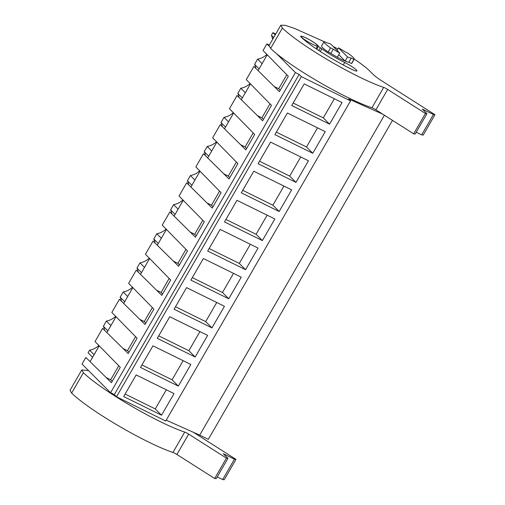 <?xml version="1.0" encoding="UTF-8"?>
<svg xmlns="http://www.w3.org/2000/svg" width="505" height="505" viewBox="0 0 505 505"><rect width="100%" height="100%" fill="white"/><g stroke="black" fill="none" stroke-linecap="round" stroke-linejoin="round"><path stroke-width="0.76" d="M275.724 34.024L272.921 32.642L275.2 34.927M268.95 46.018L266.867 43.922L269.31 45.128M382.771 114.18L348.671 98.98L350.552 100.867L301.359 76.627L299.162 74.418L295.406 72.569L276.582 53.675M94.1 354.693L89.6 350.173L88.091 352.787L92.592 357.3M89.6 350.173A16.955 15.068 135.1 0 0 98.911 345.452M104.567 330.295A16.955 15.068 135.1 0 0 103.386 326.293L107.887 330.807M115.714 316.345A16.955 15.068 135.1 0 1 106.403 321.073L103.386 326.293M121.37 301.188A16.955 15.068 135.1 0 0 120.19 297.186L124.691 301.706M127.702 296.486L123.201 291.966L120.19 297.186M123.201 291.966A16.955 15.068 135.1 0 0 132.518 287.244M138.174 272.088A16.955 15.068 135.1 0 0 136.994 268.086L141.495 272.599M144.506 267.379L140.005 262.865L136.994 268.086M140.005 262.865A16.955 15.068 135.1 0 0 149.316 258.137M154.978 242.981A16.955 15.068 135.1 0 0 153.798 238.979L158.299 243.498M161.31 238.278L156.809 233.758L153.798 238.979M156.809 233.758A16.955 15.068 135.1 0 0 166.12 229.036M171.782 213.88A16.955 15.068 135.1 0 0 170.602 209.878L175.102 214.391M178.114 209.171L173.613 204.658L170.602 209.878M173.613 204.658A16.955 15.068 135.1 0 0 182.924 199.936M188.58 184.773A16.955 15.068 135.1 0 0 187.399 180.771L191.9 185.291M194.917 180.07L190.417 175.551L187.399 180.771M190.417 175.551A16.955 15.068 135.1 0 0 199.727 170.829M205.383 155.673A16.955 15.068 135.1 0 0 204.203 151.67L208.704 156.184M211.721 150.963L207.22 146.45L204.203 151.67M207.22 146.45A16.955 15.068 135.1 0 0 216.531 141.728M222.187 126.566A16.955 15.068 135.1 0 0 221.007 122.563L225.508 127.083M228.525 121.863L224.024 117.343L221.007 122.563M224.024 117.343A16.955 15.068 135.1 0 0 233.335 112.621M238.991 97.465A16.955 15.068 135.1 0 0 237.811 93.463L242.312 97.976M245.323 92.756L240.822 88.242L237.811 93.463M240.822 88.242A16.955 15.068 135.1 0 0 250.139 83.521M255.795 68.358A16.955 15.068 135.1 0 0 254.615 64.356L259.115 68.876M262.127 63.655L257.626 59.136L254.615 64.356M257.626 59.136A16.955 15.068 135.1 0 0 266.937 54.414M272.618 39.403A16.955 15.068 135.1 0 0 271.419 35.255L273.691 37.54M272.921 32.642L271.419 35.255M266.867 43.922L263.061 50.519L288.305 76.28L279.423 91.664L253.87 66.433L250.063 73.023L246.257 79.62L271.507 105.387L262.625 120.771L237.066 95.533L229.453 108.727L254.703 134.488L245.821 149.871L220.262 124.64L216.456 131.231L212.649 137.827L237.899 163.595L229.018 178.978L203.464 153.741L199.652 160.338L195.845 166.934L221.095 192.695L212.214 208.079L186.661 182.842L179.041 196.035L204.291 221.802L195.41 237.18L169.857 211.948L162.238 225.142L187.488 250.903L178.606 266.286L153.053 241.049L145.44 254.242L170.684 280.004L161.802 295.387L136.249 270.156L128.636 283.349L153.886 309.111L145.004 324.494L119.445 299.257L111.832 312.45L137.082 338.211L128.201 353.595L102.641 328.364L95.028 341.557L120.278 367.318L111.397 382.702L85.844 357.464L82.031 364.061L110.57 392.707L295.406 72.569M106.858 332.593L116.043 316.679M123.662 303.486L132.847 287.579M140.466 274.385L149.65 258.472M157.263 245.278L166.454 229.371M174.067 216.178L183.258 200.264M190.871 187.071L200.062 171.163M207.675 157.97L216.86 142.056M224.479 128.863L233.663 112.956M241.283 99.763L250.467 83.849M258.087 70.662L267.271 54.748M90.054 361.694L99.239 345.786M299.162 74.418L114.332 394.563L110.57 392.707M114.332 394.563L116.522 396.766L165.722 421.006L350.552 100.867M301.359 76.627L116.522 396.766M329.576 124.173L342.055 102.553L304.187 83.893L291.701 105.513L329.576 124.173L323.301 117.88L293.14 103.014M228.759 298.796L241.239 277.176L203.364 258.516L190.884 280.136L228.759 298.796L222.484 292.502L192.323 277.636M258.042 248.075L245.563 269.695L207.688 251.029L220.167 229.409L258.042 248.075M195.151 357.003L207.631 335.383L169.762 316.723L157.276 338.344L195.151 357.003L188.876 350.71L158.721 335.844M224.435 306.282L211.955 327.903L174.08 309.237L186.566 287.616L224.435 306.282M295.968 182.381L308.454 160.76L270.579 142.101L258.093 163.721L295.968 182.381L289.7 176.087L259.538 161.221M312.772 153.28L325.252 131.66L287.383 112.994L274.897 134.614L312.772 153.28L306.497 146.98L276.342 132.121M274.846 218.968L262.36 240.588L224.491 221.929L236.971 200.308L274.846 218.968M279.164 211.488L291.65 189.867L253.775 171.201L241.295 192.822L279.164 211.488L272.896 205.188L242.735 190.328M178.347 386.11L190.833 364.49L152.958 345.824L140.472 367.444L178.347 386.11L172.079 379.81L141.918 364.951M161.543 415.211L123.674 396.551L136.154 374.931L174.029 393.591L161.543 415.211L155.275 408.917L125.114 394.051M166.202 420.173L199.715 435.114L384.406 115.222M392.499 120.367L208.325 439.356L199.715 435.114M348.841 62.21A14.778 1.97 30 0 1 341.5 59.432A14.778 1.97 -150 0 1 330.863 53.347L333.262 49.193A14.778 1.97 30 0 0 339.732 53.088L337.334 57.242A14.778 1.97 30 0 0 341.5 59.432A14.778 1.97 30 0 0 345.142 61.092L347.541 56.932A14.778 1.97 30 0 0 351.246 58.05L348.841 62.21L351.543 63.542L353.942 59.382L351.246 58.05M339.732 53.088L330.693 44.017A14.778 1.97 30 0 0 326.988 42.893L324.292 41.568A17.441 2.323 -150 0 0 324.014 41.757A17.441 2.323 -150 0 0 330.567 47.861L333.262 49.193M337.043 50.393L338.502 47.861A14.778 1.97 30 0 1 344.972 51.756L347.667 53.088A17.441 2.323 -150 0 1 354.22 59.192A17.441 2.323 -150 0 1 353.942 59.382M312.443 44.232A9.444 1.262 30 0 0 317.569 45.886A9.444 1.262 30 0 0 306.327 38.096A9.444 1.262 30 0 0 301.207 36.442A9.444 1.262 30 0 0 312.443 44.232M274.411 86.626L278.703 88.741L286.783 74.753M278.703 88.741L280.231 90.275M334.342 98.753L323.301 117.88M345.142 61.092L338.792 54.717M330.863 53.347L328.168 52.021A17.441 2.323 -150 0 1 321.616 45.911L324.014 41.757M328.168 52.021L330.567 47.861M347.541 56.932L338.502 47.861M354.22 59.192L351.821 63.352A17.441 2.323 -150 0 1 351.543 63.542M106.403 321.073L110.898 325.586M166.315 389.791L155.275 408.917M106.378 377.664L110.671 379.779L118.751 365.784M110.671 379.779L112.198 381.313M317.544 127.86L306.497 146.98M257.607 115.733L261.899 117.848L269.979 103.853M261.899 117.848L263.427 119.376M300.74 156.96L289.7 176.087M240.803 144.834L245.095 146.949L253.175 132.96M245.095 146.949L246.623 148.483M283.936 186.067L272.896 205.188M223.999 173.941L228.292 176.056L236.372 162.061M228.292 176.056L229.819 177.583M262.36 240.588L256.092 234.295L225.931 219.429M267.132 215.168L256.092 234.295M207.195 203.042L211.494 205.156L219.568 191.168M211.494 205.156L213.015 206.69M245.563 269.695L239.288 263.395L209.127 248.536M250.328 244.275L239.288 263.395M190.391 232.148L194.69 234.263L202.77 220.268M194.69 234.263L196.211 235.791M233.525 273.375L222.484 292.502M173.587 261.249L177.886 263.364L185.966 249.369M177.886 263.364L179.408 264.898M211.955 327.903L205.68 321.603L175.519 306.743M216.721 302.482L205.68 321.603M156.79 290.356L161.082 292.471L169.162 278.476M161.082 292.471L162.61 293.998M199.923 331.583L188.876 350.71M139.986 319.457L144.279 321.571L152.358 307.577M144.279 321.571L145.806 323.105M183.119 360.684L172.079 379.81M123.182 348.564L127.475 350.678L135.555 336.683M127.475 350.678L129.002 352.206M426.965 113.657L415.198 134.027L413.664 133.825L375.897 109.812A3.876 0.518 -150 0 0 371.939 107.773A67.815 9.04 -150 0 1 317.613 81.198A67.815 9.04 -150 0 1 270.642 48.417L282.409 28.046A67.815 9.04 30 0 0 329.38 60.821A67.815 9.04 30 0 0 383.699 87.397A3.876 0.518 30 0 1 387.657 89.436L425.425 113.455L426.965 113.657L422.275 109.042L433.435 114.502L434.975 114.704L382.531 81.355A19.379 2.582 30 0 1 373.378 74.595L369.3 70.586A40.69 5.422 30 0 0 354.257 59.098M324.084 41.675A40.69 5.422 30 0 0 323.03 41.157L294.364 28.349L284.934 25.25L280.786 25.256L269.02 45.627L270.642 48.417M434.975 114.704L423.209 135.081L421.675 134.879L416.246 132.222M337.839 49.023A40.69 5.422 30 0 0 332.991 46.321M421.675 134.879L433.435 114.502M413.664 133.825L425.425 113.455M321.855 48.777A23.735 3.163 30 0 0 344.7 62.494A10.176 1.357 30 0 1 356.934 70.946A10.176 1.357 30 0 1 351.543 69.229A44.08 5.877 30 0 1 301.416 37.351A10.176 1.357 30 0 1 300.753 36.253A10.176 1.357 30 0 1 310.209 40.148A10.176 1.357 30 0 1 318.377 46.416L321.855 48.777L320.296 51.485M280.786 25.256L282.409 28.046M227.97 458.325L216.203 478.702L214.669 478.5L176.901 454.481A3.876 0.518 -150 0 0 172.944 452.442A67.815 9.04 -150 0 1 118.618 425.866A67.815 9.04 -150 0 1 71.647 393.092L83.413 372.715A67.815 9.04 30 0 0 130.385 405.496A67.815 9.04 30 0 0 184.704 432.072A3.876 0.518 30 0 1 188.662 434.111L226.429 458.123L227.97 458.325L223.279 453.711L234.44 459.178L235.98 459.38L193.383 432.293M81.791 369.925L70.025 390.302L71.647 393.092M235.98 459.38L224.214 479.75L222.68 479.548L217.251 476.89M222.68 479.548L234.44 459.178M214.669 478.5L226.429 458.123M88.59 370.645L81.791 369.931L83.413 372.715M371.939 107.773L383.699 87.397M375.897 109.812L387.657 89.436M343.261 64.987L344.7 62.494M318.807 50.513L320.347 47.842M316.786 49.174L318.377 46.416M172.944 452.442L184.704 432.072M176.901 454.481L188.662 434.111M315.985 48.632L317.569 45.886M300.967 36.852L301.207 36.442"/></g></svg>
